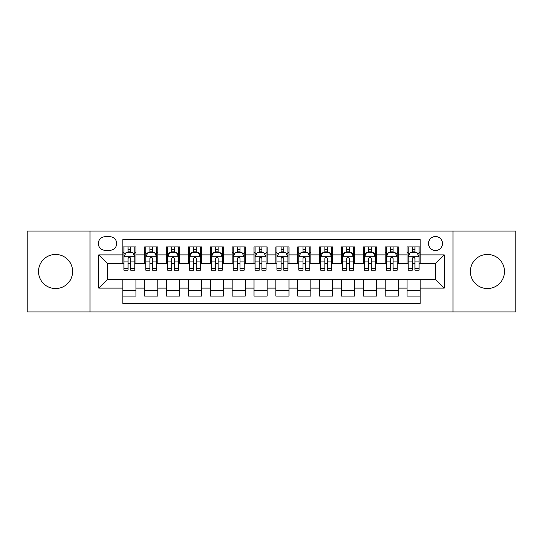 <?xml version="1.0" encoding="UTF-8"?>
<svg xmlns="http://www.w3.org/2000/svg" width="543" height="543" viewBox="0 0 543 543"><rect width="100%" height="100%" fill="white"/><g stroke="black" fill="none" stroke-linecap="round" stroke-linejoin="round"><path stroke-width="0.81" d="M487.424 254.443A17.057 17.057 0 0 0 470.367 271.5A17.057 17.057 0 0 0 487.424 288.557A17.057 17.057 0 0 0 504.481 271.5A17.057 17.057 0 0 0 487.424 254.443M55.576 254.443A17.057 17.057 0 0 0 38.519 271.5A17.057 17.057 0 0 0 55.576 288.557A17.057 17.057 0 0 0 72.633 271.5A17.057 17.057 0 0 0 55.576 254.443M435.493 236.517A6.998 6.998 0 0 0 428.495 243.515A6.998 6.998 0 0 0 435.493 250.506A6.998 6.998 0 0 0 442.491 243.515A6.998 6.998 0 0 0 435.493 236.517M452.984 311.954L515.85 311.954L515.85 231.046L452.984 231.046L452.984 311.954L90.016 311.954L90.016 231.046L27.15 231.046L27.15 311.954L90.016 311.954M420.187 246.902L407.067 246.902L407.067 254.884L398.324 254.884L398.324 263.626L407.067 263.626L407.067 254.884M398.324 254.884L398.324 246.902L385.204 246.902L385.204 254.884L376.455 254.884L376.455 263.626L385.204 263.626L385.204 254.884M376.455 254.884L376.455 246.902L363.335 246.902L363.335 254.884L354.593 254.884L354.593 263.626L363.335 263.626L363.335 254.884M354.593 254.884L354.593 246.902L341.472 246.902L341.472 254.884L332.723 254.884L332.723 263.626L341.472 263.626L341.472 254.884M332.723 254.884L332.723 246.902L319.603 246.902L319.603 254.884L310.861 254.884L310.861 263.626L319.603 263.626L319.603 254.884M310.861 254.884L310.861 246.902L297.74 246.902L297.74 254.884L288.991 254.884L288.991 263.626L297.74 263.626L297.74 254.884M288.991 254.884L288.991 246.902L275.871 246.902L275.871 254.884L267.129 254.884L267.129 263.626L275.871 263.626L275.871 254.884M267.129 254.884L267.129 246.902L254.009 246.902L254.009 254.884L245.26 254.884L245.26 263.626L254.009 263.626L254.009 254.884M245.26 254.884L245.26 246.902L232.139 246.902L232.139 254.884L223.397 254.884L223.397 263.626L232.139 263.626L232.139 254.884M223.397 254.884L223.397 246.902L210.277 246.902L210.277 254.884L201.528 254.884L201.528 263.626L210.277 263.626L210.277 254.884M201.528 254.884L201.528 246.902L188.407 246.902L188.407 254.884L179.665 254.884L179.665 263.626L188.407 263.626L188.407 254.884M179.665 254.884L179.665 246.902L166.545 246.902L166.545 254.884L157.796 254.884L157.796 263.626L166.545 263.626L166.545 254.884M157.796 254.884L157.796 246.902L144.676 246.902L144.676 263.626L135.933 263.626L135.933 246.902L122.813 246.902M122.813 296.098L135.933 296.098L135.933 279.373L144.676 279.373L144.676 296.098L157.796 296.098L157.796 279.373L166.545 279.373L166.545 288.116L157.796 288.116M166.545 288.116L166.545 296.098L179.665 296.098L179.665 279.373L188.407 279.373L188.407 288.116L179.665 288.116M188.407 288.116L188.407 296.098L201.528 296.098L201.528 279.373L210.277 279.373L210.277 288.116L201.528 288.116M210.277 288.116L210.277 296.098L223.397 296.098L223.397 279.373L232.139 279.373L232.139 288.116L223.397 288.116M232.139 288.116L232.139 296.098L245.26 296.098L245.26 279.373L254.009 279.373L254.009 288.116L245.26 288.116M254.009 288.116L254.009 296.098L267.129 296.098L267.129 279.373L275.871 279.373L275.871 288.116L267.129 288.116M275.871 288.116L275.871 296.098L288.991 296.098L288.991 279.373L297.74 279.373L297.74 288.116L288.991 288.116M297.74 288.116L297.74 296.098L310.861 296.098L310.861 279.373L319.603 279.373L319.603 288.116L310.861 288.116M319.603 288.116L319.603 296.098L332.723 296.098L332.723 279.373L341.472 279.373L341.472 288.116L332.723 288.116M341.472 288.116L341.472 296.098L354.593 296.098L354.593 279.373L363.335 279.373L363.335 288.116L354.593 288.116M363.335 288.116L363.335 296.098L376.455 296.098L376.455 279.373L385.204 279.373L385.204 288.116L376.455 288.116M385.204 288.116L385.204 296.098L398.324 296.098L398.324 279.373L407.067 279.373L407.067 288.116L398.324 288.116M105.104 250.289L109.91 250.289A6.781 6.781 0 0 0 116.691 243.515A6.781 6.781 0 0 0 109.91 236.734L105.104 236.734A6.781 6.781 0 0 0 98.324 243.515A6.781 6.781 0 0 0 105.104 250.289M452.984 231.046L90.016 231.046M420.187 254.884L420.187 239.578L122.813 239.578L122.813 263.626L107.507 263.626L107.507 279.373L122.813 279.373L122.813 303.422L420.187 303.422L420.187 279.373L435.493 279.373L435.493 263.626L420.187 263.626L420.187 254.884L444.242 254.884L444.242 288.116L420.187 288.116M122.813 288.116L98.758 288.116L98.758 254.884L122.813 254.884M407.067 288.116L407.067 296.098L420.187 296.098M122.813 252.366L123.906 252.366M128.06 252.366L130.687 252.366M134.84 252.366L135.933 252.366M122.813 263.409L123.906 263.409M128.06 263.409L130.687 263.409M134.84 263.409L135.933 263.409M122.813 279.591L135.933 279.591M122.813 290.634L135.933 290.634M144.676 263.409L145.775 263.409M149.929 263.409L152.549 263.409M156.703 263.409L157.796 263.409M144.676 252.366L145.775 252.366M149.929 252.366L152.549 252.366M156.703 252.366L157.796 252.366M144.676 279.591L157.796 279.591M144.676 290.634L157.796 290.634M166.545 279.591L179.665 279.591M166.545 290.634L179.665 290.634M166.545 252.366L167.638 252.366M171.792 252.366L174.418 252.366M178.572 252.366L179.665 252.366M166.545 263.409L167.638 263.409M171.792 263.409L174.418 263.409M178.572 263.409L179.665 263.409M188.407 279.591L201.528 279.591M188.407 290.634L201.528 290.634M188.407 252.366L189.5 252.366M193.661 252.366L196.281 252.366M200.435 252.366L201.528 252.366M188.407 263.409L189.5 263.409M193.661 263.409L196.281 263.409M200.435 263.409L201.528 263.409M210.277 279.591L223.397 279.591M210.277 290.634L223.397 290.634M210.277 252.366L211.37 252.366M215.523 252.366L218.15 252.366M222.304 252.366L223.397 252.366M210.277 263.409L211.37 263.409M215.523 263.409L218.15 263.409M222.304 263.409L223.397 263.409M232.139 279.591L245.26 279.591M232.139 290.634L245.26 290.634M232.139 252.366L233.232 252.366M237.386 252.366L240.013 252.366M244.167 252.366L245.26 252.366M232.139 263.409L233.232 263.409M237.386 263.409L240.013 263.409M244.167 263.409L245.26 263.409M254.009 279.591L267.129 279.591M254.009 290.634L267.129 290.634M254.009 252.366L255.101 252.366M259.255 252.366L261.882 252.366M266.036 252.366L267.129 252.366M254.009 263.409L255.101 263.409M259.255 263.409L261.882 263.409M266.036 263.409L267.129 263.409M275.871 279.591L288.991 279.591M275.871 290.634L288.991 290.634M275.871 252.366L276.964 252.366M281.118 252.366L283.745 252.366M287.899 252.366L288.991 252.366M275.871 263.409L276.964 263.409M281.118 263.409L283.745 263.409M287.899 263.409L288.991 263.409M297.74 279.591L310.861 279.591M297.74 290.634L310.861 290.634M297.74 252.366L298.833 252.366M302.987 252.366L305.614 252.366M309.768 252.366L310.861 252.366M297.74 263.409L298.833 263.409M302.987 263.409L305.614 263.409M309.768 263.409L310.861 263.409M319.603 279.591L332.723 279.591M319.603 290.634L332.723 290.634M319.603 252.366L320.696 252.366M324.85 252.366L327.477 252.366M331.63 252.366L332.723 252.366M319.603 263.409L320.696 263.409M324.85 263.409L327.477 263.409M331.63 263.409L332.723 263.409M341.472 279.591L354.593 279.591M341.472 290.634L354.593 290.634M341.472 252.366L342.565 252.366M346.719 252.366L349.339 252.366M353.5 252.366L354.593 252.366M341.472 263.409L342.565 263.409M346.719 263.409L349.339 263.409M353.5 263.409L354.593 263.409M363.335 279.591L376.455 279.591M363.335 290.634L376.455 290.634M363.335 252.366L364.428 252.366M368.582 252.366L371.208 252.366M375.362 252.366L376.455 252.366M363.335 263.409L364.428 263.409M368.582 263.409L371.208 263.409M375.362 263.409L376.455 263.409M385.204 279.591L398.324 279.591M385.204 290.634L398.324 290.634M385.204 252.366L386.297 252.366M390.451 252.366L393.071 252.366M397.225 252.366L398.324 252.366M385.204 263.409L386.297 263.409M390.451 263.409L393.071 263.409M397.225 263.409L398.324 263.409M407.067 279.591L420.187 279.591M407.067 290.634L420.187 290.634M407.067 252.366L408.16 252.366M412.313 252.366L414.94 252.366M419.094 252.366L420.187 252.366M407.067 263.409L408.16 263.409M412.313 263.409L414.94 263.409M419.094 263.409L420.187 263.409M107.507 263.626L98.758 254.884M107.507 279.373L98.758 288.116M444.242 254.884L435.493 263.626M444.242 288.116L435.493 279.373M130.687 249.746L128.06 249.746M134.84 268.405L130.687 268.405L130.687 270.19L134.84 270.19L134.84 256.853L132.655 252.475L126.091 252.475L123.906 256.853L123.906 270.19L128.06 270.19L128.06 268.405L123.906 268.405M123.906 256.853L123.906 246.902M134.84 256.853L134.84 246.902M128.06 252.475L128.06 246.902M130.687 246.902L130.687 252.475M130.687 268.405L130.687 258.488C129.811 256.805 128.935 256.805 128.06 258.488L128.06 268.405M152.549 249.746L149.929 249.746M156.703 268.405L152.549 268.405L152.549 270.19L156.703 270.19L156.703 256.853L154.517 252.475L147.961 252.475L145.775 256.853L145.775 270.19L149.929 270.19L149.929 268.405L145.775 268.405M145.775 256.853L145.775 246.902M156.703 256.853L156.703 246.902M149.929 252.475L149.929 246.902M152.549 246.902L152.549 252.475M152.549 268.405L152.549 258.488C151.673 256.805 150.805 256.805 149.929 258.488L149.929 268.405M174.418 249.746L171.792 249.746M178.572 268.405L174.418 268.405L174.418 270.19L178.572 270.19L178.572 256.853L176.387 252.475L169.823 252.475L167.638 256.853L167.638 270.19L171.792 270.19L171.792 268.405L167.638 268.405M167.638 256.853L167.638 246.902M178.572 256.853L178.572 246.902M171.792 252.475L171.792 246.902M174.418 246.902L174.418 252.475M174.418 268.405L174.418 258.488C173.543 256.805 172.667 256.805 171.792 258.488L171.792 268.405M196.281 249.746L193.661 249.746M200.435 268.405L196.281 268.405L196.281 270.19L200.435 270.19L200.435 256.853L198.249 252.475L191.693 252.475L189.5 256.853L189.5 270.19L193.661 270.19L193.661 268.405L189.5 268.405M189.5 256.853L189.5 246.902M200.435 256.853L200.435 246.902M193.661 252.475L193.661 246.902M196.281 246.902L196.281 252.475M196.281 268.405L196.281 258.488C195.405 256.805 194.537 256.805 193.661 258.488L193.661 268.405M218.15 249.746L215.523 249.746M222.304 268.405L218.15 268.405L218.15 270.19L222.304 270.19L222.304 256.853L220.119 252.475L213.555 252.475L211.37 256.853L211.37 270.19L215.523 270.19L215.523 268.405L211.37 268.405M211.37 256.853L211.37 246.902M222.304 256.853L222.304 246.902M215.523 252.475L215.523 246.902M218.15 246.902L218.15 252.475M218.15 268.405L218.15 258.488C217.275 256.805 216.399 256.805 215.523 258.488L215.523 268.405M240.013 249.746L237.386 249.746M244.167 268.405L240.013 268.405L240.013 270.19L244.167 270.19L244.167 256.853L241.981 252.475L235.424 252.475L233.232 256.853L233.232 270.19L237.386 270.19L237.386 268.405L233.232 268.405M233.232 256.853L233.232 246.902M244.167 256.853L244.167 246.902M237.386 252.475L237.386 246.902M240.013 246.902L240.013 252.475M240.013 268.405L240.013 258.488C239.137 256.805 238.268 256.805 237.386 258.488L237.386 268.405M261.882 249.746L259.255 249.746M266.036 268.405L261.882 268.405L261.882 270.19L266.036 270.19L266.036 256.853L263.844 252.475L257.287 252.475L255.101 256.853L255.101 270.19L259.255 270.19L259.255 268.405L255.101 268.405M255.101 256.853L255.101 246.902M266.036 256.853L266.036 246.902M259.255 252.475L259.255 246.902M261.882 246.902L261.882 252.475M261.882 268.405L261.882 258.488C261.007 256.805 260.131 256.805 259.255 258.488L259.255 268.405M283.745 249.746L281.118 249.746M287.899 268.405L283.745 268.405L283.745 270.19L287.899 270.19L287.899 256.853L285.713 252.475L279.156 252.475L276.964 256.853L276.964 270.19L281.118 270.19L281.118 268.405L276.964 268.405M276.964 256.853L276.964 246.902M287.899 256.853L287.899 246.902M281.118 252.475L281.118 246.902M283.745 246.902L283.745 252.475M283.745 268.405L283.745 258.488C282.869 256.805 281.993 256.805 281.118 258.488L281.118 268.405M305.614 249.746L302.987 249.746M309.768 268.405L305.614 268.405L305.614 270.19L309.768 270.19L309.768 256.853L307.576 252.475L301.019 252.475L298.833 256.853L298.833 270.19L302.987 270.19L302.987 268.405L298.833 268.405M298.833 256.853L298.833 246.902M309.768 256.853L309.768 246.902M302.987 252.475L302.987 246.902M305.614 246.902L305.614 252.475M305.614 268.405L305.614 258.488C304.738 256.805 303.863 256.805 302.987 258.488L302.987 268.405M327.477 249.746L324.85 249.746M331.63 268.405L327.477 268.405L327.477 270.19L331.63 270.19L331.63 256.853L329.445 252.475L322.881 252.475L320.696 256.853L320.696 270.19L324.85 270.19L324.85 268.405L320.696 268.405M320.696 256.853L320.696 246.902M331.63 256.853L331.63 246.902M324.85 252.475L324.85 246.902M327.477 246.902L327.477 252.475M327.477 268.405L327.477 258.488C326.601 256.805 325.725 256.805 324.85 258.488L324.85 268.405M349.339 249.746L346.719 249.746M353.5 268.405L349.339 268.405L349.339 270.19L353.5 270.19L353.5 256.853L351.307 252.475L344.751 252.475L342.565 256.853L342.565 270.19L346.719 270.19L346.719 268.405L342.565 268.405M342.565 256.853L342.565 246.902M353.5 256.853L353.5 246.902M346.719 252.475L346.719 246.902M349.339 246.902L349.339 252.475M349.339 268.405L349.339 258.488C348.47 256.805 347.595 256.805 346.719 258.488L346.719 268.405M371.208 249.746L368.582 249.746M375.362 268.405L371.208 268.405L371.208 270.19L375.362 270.19L375.362 256.853L373.177 252.475L366.613 252.475L364.428 256.853L364.428 270.19L368.582 270.19L368.582 268.405L364.428 268.405M364.428 256.853L364.428 246.902M375.362 256.853L375.362 246.902M368.582 252.475L368.582 246.902M371.208 246.902L371.208 252.475M371.208 268.405L371.208 258.488C370.333 256.805 369.457 256.805 368.582 258.488L368.582 268.405M393.071 249.746L390.451 249.746M397.225 268.405L393.071 268.405L393.071 270.19L397.225 270.19L397.225 256.853L395.039 252.475L388.483 252.475L386.297 256.853L386.297 270.19L390.451 270.19L390.451 268.405L386.297 268.405M386.297 256.853L386.297 246.902M397.225 256.853L397.225 246.902M390.451 252.475L390.451 246.902M393.071 246.902L393.071 252.475M393.071 268.405L393.071 258.488C392.202 256.805 391.327 256.805 390.451 258.488L390.451 268.405M414.94 249.746L412.313 249.746M419.094 268.405L414.94 268.405L414.94 270.19L419.094 270.19L419.094 256.853L416.909 252.475L410.345 252.475L408.16 256.853L408.16 270.19L412.313 270.19L412.313 268.405L408.16 268.405M408.16 256.853L408.16 246.902M419.094 256.853L419.094 246.902M412.313 252.475L412.313 246.902M414.94 246.902L414.94 252.475M414.94 268.405L414.94 258.488C414.065 256.805 413.189 256.805 412.313 258.488L412.313 268.405M144.676 288.116L135.933 288.116M144.676 254.884L135.933 254.884M134.786 256.744L123.96 256.744M123.906 253.683L125.494 253.683M133.252 253.683L134.84 253.683M128.06 261.916L123.906 261.916M134.84 261.916L130.687 261.916M130.687 251.137L128.06 251.137M156.649 256.744L145.829 256.744M145.775 253.683L147.357 253.683M155.122 253.683L156.703 253.683M149.929 261.916L145.775 261.916M156.703 261.916L152.549 261.916M152.549 251.137L149.929 251.137M178.518 256.744L167.692 256.744M167.638 253.683L169.226 253.683M176.984 253.683L178.572 253.683M171.792 261.916L167.638 261.916M178.572 261.916L174.418 261.916M174.418 251.137L171.792 251.137M200.381 256.744L189.561 256.744M189.5 253.683L191.088 253.683M198.853 253.683L200.435 253.683M193.661 261.916L189.5 261.916M200.435 261.916L196.281 261.916M196.281 251.137L193.661 251.137M222.25 256.744L211.424 256.744M211.37 253.683L212.951 253.683M220.716 253.683L222.304 253.683M215.523 261.916L211.37 261.916M222.304 261.916L218.15 261.916M218.15 251.137L215.523 251.137M244.112 256.744L233.286 256.744M233.232 253.683L234.82 253.683M242.585 253.683L244.167 253.683M237.386 261.916L233.232 261.916M244.167 261.916L240.013 261.916M240.013 251.137L237.386 251.137M265.982 256.744L255.156 256.744M255.101 253.683L256.683 253.683M264.448 253.683L266.036 253.683M259.255 261.916L255.101 261.916M266.036 261.916L261.882 261.916M261.882 251.137L259.255 251.137M287.844 256.744L277.018 256.744M276.964 253.683L278.552 253.683M286.317 253.683L287.899 253.683M281.118 261.916L276.964 261.916M287.899 261.916L283.745 261.916M283.745 251.137L281.118 251.137M309.714 256.744L298.888 256.744M298.833 253.683L300.415 253.683M308.18 253.683L309.768 253.683M302.987 261.916L298.833 261.916M309.768 261.916L305.614 261.916M305.614 251.137L302.987 251.137M331.576 256.744L320.75 256.744M320.696 253.683L322.284 253.683M330.049 253.683L331.63 253.683M324.85 261.916L320.696 261.916M331.63 261.916L327.477 261.916M327.477 251.137L324.85 251.137M353.439 256.744L342.619 256.744M342.565 253.683L344.147 253.683M351.912 253.683L353.5 253.683M346.719 261.916L342.565 261.916M353.5 261.916L349.339 261.916M349.339 251.137L346.719 251.137M375.308 256.744L364.482 256.744M364.428 253.683L366.016 253.683M373.774 253.683L375.362 253.683M368.582 261.916L364.428 261.916M375.362 261.916L371.208 261.916M371.208 251.137L368.582 251.137M397.171 256.744L386.351 256.744M386.297 253.683L387.878 253.683M395.643 253.683L397.225 253.683M390.451 261.916L386.297 261.916M397.225 261.916L393.071 261.916M393.071 251.137L390.451 251.137M419.04 256.744L408.214 256.744M408.16 253.683L409.748 253.683M417.506 253.683L419.094 253.683M412.313 261.916L408.16 261.916M419.094 261.916L414.94 261.916M414.94 251.137L412.313 251.137"/></g></svg>
